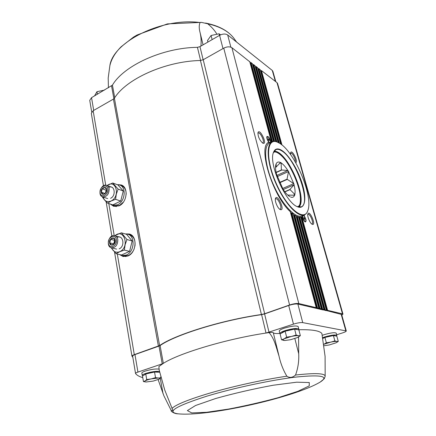 <?xml version="1.0" encoding="UTF-8"?>
<svg xmlns="http://www.w3.org/2000/svg" width="436" height="436" viewBox="0 0 436 436"><rect width="100%" height="100%" fill="white"/><g stroke="black" fill="none" stroke-linecap="round" stroke-linejoin="round"><path stroke-width="0.65" d="M163.925 395.872L170.994 410.053L163.925 395.872L158.121 379.647M336.657 334.777L342.571 332.897C345.029 332.09 346.26 331.436 346.277 330.94L302.731 322.624C300.497 322.4 297.407 322.907 293.461 324.133L266.031 333.05L269.034 332.597C274.587 338.707 276.38 348.064 278.991 356.027C280.626 363.45 283.247 370.175 286.861 376.203C289.608 378.105 292.496 377.718 295.526 375.042C298.017 368.273 299.08 361.172 298.709 353.749L298.584 336.946M298.965 330.303L299.396 329.725C312.116 329.491 319.61 330.739 321.882 333.469L321.932 333.589M325.169 376.404L325.098 356.457L321.882 333.469M159.472 371.494C156.29 371.025 151.674 371.674 145.624 373.45C143.346 374.235 142.218 374.884 142.234 375.407L141.836 373.058C141.814 372.529 142.943 371.87 145.215 371.085C151.232 369.308 155.837 368.66 159.036 369.139M159.205 370.088L158.873 366.556L163.342 363.362L162.23 363.847L158.987 346.08L134.969 354.582C133.389 355.16 132.604 355.656 132.626 356.081L135.542 373.488C135.531 373.107 136.326 372.638 137.929 372.082L162.23 363.847M142.774 377.652C139.302 376.628 136.904 375.271 135.585 373.581L135.542 373.488M160.088 345.568C175.277 334.793 222.213 320.177 261.611 314.65L266.031 333.05C226.328 338.985 178.82 353.302 163.342 363.362L160.088 345.568L158.987 346.08M269.039 332.325L264.592 313.925L261.611 314.65M264.592 313.925L288.692 305.489C292.589 304.23 295.657 303.756 297.886 304.061L315.697 308.219L316.198 307.658L298.807 303.56C296.573 303.254 293.504 303.728 289.597 304.987L264.652 313.729L261.42 314.52C221.848 320.111 174.907 334.75 159.598 345.563L134.293 354.653C132.713 355.226 131.934 355.727 131.95 356.152L132.827 357.286M326.232 310.23L326.319 310.536L327.6 310.339L342.494 313.849L342.974 314.149L341.835 315.217M326.319 310.536L341.622 314.465L346.277 330.94M323.85 309.958L325.801 310.579L326.313 310.04L323.85 309.958L323.763 309.647L323.327 310.001L320.82 309.418L321.403 308.911L320.122 308.579L318.28 308.824L320.82 309.418L322.645 309.173L323.763 309.647M200.914 46.091C201.367 41.371 201.1 36.913 200.113 32.705C198.974 28.613 198.947 25.223 200.037 22.541L201.437 22.383L207.667 23.762C211.493 26.836 214.501 30.193 216.697 33.834M200.037 22.541C161.914 17.309 112.891 42.003 109.861 65.722L108.199 77.973L108.422 87.778M91.691 111.976L89.74 100.329L91.544 97.669L112.434 85.145C123.759 65.64 162.65 47.682 197.432 47.333L200.593 60.495M260.472 70.627L261.464 70.61L276.996 82.644L277.569 83.45L342.974 314.149M103.441 185.747L91.326 113.333L93.151 110.722L113.425 99.086L158.399 346.113M249.768 61.776L231.914 47.715C229.723 46.429 227.009 46.57 223.761 48.145L203.231 59.732L200.451 60.5C165.299 61.182 126.009 79.052 114.401 98.231L113.425 99.086M257.91 68.654L258.913 68.637L260.205 69.842M255.322 66.659L256.341 66.637L257.643 67.858M252.7 64.637L253.73 64.621L255.049 65.858M269.072 139.504L269.323 140.43L269.017 140.626L268.211 138.97L268.516 138.773L269.072 139.504L268.434 139.809M269.524 142.523L270.14 142.637C271.481 142.163 268.598 136.016 267.382 136.762C266.816 138.452 267.53 140.37 269.524 142.523M304.502 218.202L304.513 219.466L303.718 217.837L303.979 217.537L304.502 218.202L303.892 218.452M305.064 221.45L305.489 221.493C306.857 221.096 304.241 214.839 302.993 215.515C302.382 217.373 303.075 219.352 305.064 221.45M300.835 217.259L302.006 216.812M298.655 217.324L300.786 217.275L299.581 217.161M296.224 216.605L298.513 216.986M293.553 215.117L294.731 215.28L320.122 308.579M290.638 212.823L291.864 213.117L317.555 307.974L318.858 308.312L318.28 308.824L315.697 308.219L317.555 307.974M270.969 142.114L271.421 141.711L270.723 141.607L270.505 141.864L271.41 141.814M271.317 141.885L271.922 141.962M316.274 307.707L290.332 211.689C272.271 195.59 257.534 145.788 268.843 142.414L268.799 142.24C257.502 146.136 272.304 195.464 290.262 211.645L290.316 211.798M250.046 62.588L251.087 62.571L252.428 63.825M291.864 213.117L293.297 214.332M294.731 215.28L296.055 215.994L321.332 308.862M302.41 216.883C302.971 219.341 303.897 221.036 305.184 221.979L305.211 221.989C306.655 221.406 306.279 219.308 304.083 215.695L304.9 214.626M295.722 162.677C298.616 162.056 291.842 148.714 290.632 152.676L290.638 154.676M312.241 224.311C316.667 226.126 309.653 209.411 307.892 213.923C306.955 216.054 310.018 223.423 312.203 224.289L312.241 224.311M118.134 184.651L121.317 184.989C128.68 187.164 127.127 202.468 119.137 205.83L113.752 206.321L111.06 204.582M125.808 233.919L129.301 234.007C137.613 235.794 136.588 252.755 127.884 256.014L123.11 256.504L120.042 254.831M270.723 141.607C269.47 137.542 268.167 135.896 266.816 136.664C266.652 138.305 267.317 140.163 268.799 142.24M280.272 209.558C285.667 211.7 277.53 192.974 275.476 198.516C274.506 201.007 277.737 208.522 280.217 209.536L280.272 209.558M262.657 143.057L262.957 143.215C268.02 145.123 259.687 127.503 257.97 132.675C257.943 136.632 259.502 140.092 262.657 143.057M311.702 223.957L311.974 223.919C314.122 223.303 309.952 213.286 307.99 214.349L307.767 214.507M262.434 142.91L262.794 142.845C265.093 142.022 260.238 131.754 258.156 133.035L257.878 133.28M279.699 209.204L280.157 209.155C282.681 208.364 278.021 197.546 275.71 198.821L275.356 199.121M295.199 161.761C296.093 159.669 292.202 152.175 290.708 153.129L290.534 153.259M304.453 214.844L303.745 215.7L304.083 215.695M302.916 215.558L302.546 215.934C302.47 218.142 303.243 220 304.868 221.51L305.396 221.515M267.306 136.817L266.952 137.215C266.936 139.253 267.737 141.046 269.361 142.605L270.053 142.665M304.399 219.319L304.775 219.166M268.985 140.588L269.323 140.43M197.432 47.333L199.966 46.636L219.591 35.327C222.796 33.746 225.494 33.621 227.679 34.945L272.282 70.447L272.865 71.281L275.819 81.734M279.879 333.578L279.263 331.093C279.242 330.308 280.931 329.327 284.337 328.145C291.815 325.965 296.425 325.441 298.17 326.58L298.807 329.06C297.069 327.948 292.452 328.482 284.964 330.652C281.552 331.829 279.858 332.804 279.879 333.578L280.179 333.9M322.34 335.3L324.128 334.674C330.733 332.788 334.761 332.276 336.2 333.137L336.821 335.377C335.382 334.537 331.355 335.055 324.738 336.941L322.803 337.617M269.034 332.597C271.454 332.265 272.876 332.314 273.307 332.733C273.999 333.491 276.179 333.714 279.841 333.415M298.518 329.774L299.396 329.725M219.504 35.376L219.101 33.801L211.095 35.49L207.509 40.499L207.896 42.063M212.13 39.627L211.095 35.49M220.621 34.815L219.101 33.801M97.397 94.236L96.961 91.696L94.694 95.648M104.444 90.11L96.961 91.696M170.994 410.053C172.285 410.99 172.907 411.072 172.852 410.287L164.748 390.035L159.222 370.18L158.873 366.556M295.526 375.042C315.277 372.824 325.158 373.254 325.174 376.333L324.286 378.693L320.286 382.007C329.224 376.241 321.403 374.568 296.807 376.982C272.38 379.772 233.947 387.942 207.024 396.111C175.659 406.178 165.974 412.08 177.975 413.813L177.975 413.813C174.28 413.9 170.699 411.099 171.135 410.767M142.234 375.407L142.872 375.827M158.192 372.186L157.995 372.044C155.799 371.488 152.05 371.968 146.747 373.494L143.88 375.183M145.766 373.968L146.736 379.56L145.139 380.906L143.455 381.604L142.507 376.066L145.766 373.968L154.535 372.039L159.625 372.24M336.358 336.058L336.821 335.377M335.311 335.884L334.941 335.655C333.311 335.224 330.15 335.693 325.463 337.055L322.88 338.036M322.945 338.391L324.907 337.437L333.409 335.567L336.821 336.134L338.287 341.421L336.674 341.47L334.875 340.908L330.701 342.151L326.351 342.783L323.888 344.298M298.442 329.763L298.807 329.06M297.047 329.529L296.693 329.305C294.698 328.744 291.09 329.24 285.863 330.799C283.607 331.562 282.272 332.248 281.869 332.842L281.749 333.05M281.558 339.813L280.108 333.938L285.144 331.202L294.616 329.125L298.84 329.829L300.355 335.687L298.338 335.709L296.131 335.05L291.466 336.434L286.632 337.137L284.168 338.821L281.558 339.813L284.921 340.494L290.632 339.704L297.379 337.589L300.355 335.687M285.144 331.202L286.632 337.137M294.616 329.125L296.131 335.05M324.907 337.437L326.351 342.783M333.409 335.567L334.875 340.908M336.161 342.75L338.287 341.421M143.455 381.604L146.294 381.98L153.221 381.086L159.216 379.124L160.862 377.778L158.263 378.023L155.527 377.625L151.188 378.911L146.736 379.56M160.704 376.911L160.862 377.778M158.382 379.538L159.216 379.124C160.235 378.464 159.919 378.099 158.263 378.023L151.188 378.911C148.322 379.56 146.311 380.225 145.139 380.906C144.169 381.56 144.529 381.92 146.224 381.98L146.294 381.98M154.535 372.039L155.527 377.625M297.843 337.36C299.45 336.499 299.614 335.949 298.338 335.709C296.862 335.535 294.573 335.775 291.466 336.434L284.168 338.821C282.61 339.682 282.495 340.222 283.825 340.44L285.199 340.483M324.199 345.71L329.18 344.985L336.047 342.805C337.442 342.097 337.655 341.655 336.674 341.47C335.469 341.328 333.48 341.557 330.701 342.151L323.948 344.271M287.907 195.208L289.766 196.587C287.624 195.306 285.373 192.848 283.019 189.202L276.479 174.078C275.481 169.958 275.29 166.77 275.901 164.519L276.168 163.783L276.086 167.086L275.547 167.326M279.438 163.587L281.144 162.808L280.533 162.454L276.086 167.086M275.547 167.342L276.19 167.053M276.092 172.351L281.373 169.969L281.144 162.808M276.805 175.463L287.902 170.481L281.373 169.969M276.135 172.574L281.525 170.144M279.443 182.531L287.024 179.174L288.545 171.539L277.192 176.624M282.533 188.548L293.771 183.632L287.024 179.174M279.563 182.804L287.144 179.452M284.752 191.704L289.886 189.475L294.098 184.804L283.237 189.546M293.493 195.214L294.84 194.412L289.886 189.475M284.882 191.878L289.902 189.698M288.223 195.072L294.72 195.246L294.9 194.614M293.771 183.632L294.098 184.804M294.84 194.412C295.336 192.047 295.074 188.875 294.066 184.908M290.512 196.963C292.507 197.77 293.88 197.176 294.616 195.192M280.501 162.552C278.473 161.56 277.029 161.969 276.168 163.783M287.804 170.427C285.564 166.895 283.384 164.416 281.253 162.988M287.902 170.481L288.545 171.539M293.668 183.452L288.599 171.735M110.417 204.097L112.461 205.263L117.578 204.795C125.159 201.596 126.636 187.06 119.649 185L117.18 184.635M112.461 205.263L114.396 205.906L119.502 205.443L123.437 202.075M126.178 194.347C126.195 189.96 124.652 187.077 121.557 185.709L119.649 185M107.125 185.534C116.009 178.509 120.723 196.565 111.038 201.012C107.136 202.489 104.477 201.154 103.054 197.007M108.766 187.453C114.554 184.286 116.505 195.677 110.581 198.32M102.362 196.963C103.408 198.778 105.163 200.843 107.638 203.171L111.06 201.056L115.573 199.29L116.33 194.025L118.14 189.12L112.755 182.989L107.005 185.491M115.573 199.29L120.723 201.061L123.263 190.984L117.884 184.897L112.755 182.989M120.723 201.061L112.826 204.898L107.638 203.171M123.263 190.984L118.14 189.12M106.706 189.486C107.43 193.66 101.855 196.423 101.207 192.243C100.487 188.107 106.019 185.305 106.706 189.486M104.863 187.485L106.651 189.556L105.785 192.963L103.136 194.287L101.359 192.211L102.226 188.815L104.863 187.485M107.839 188.919C108.869 194.816 100.994 198.712 100.084 192.805C99.065 186.979 106.864 183.022 107.839 188.919M109.158 188.783C109.038 194.265 106.847 196.952 102.574 196.843C97.026 195.246 101.332 183.131 106.651 185.36C107.986 185.894 108.82 187.033 109.158 188.783M106.618 189.987L106.166 190.216L102.226 188.815M105.022 193.48L101.359 192.211M106.166 190.216L105.398 193.246M119.644 254.58L121.764 255.534L126.304 255.071C134.561 251.97 135.536 235.854 127.65 234.17L125.29 233.941M121.764 255.534L123.72 256.019L128.249 255.561C130.887 254.33 132.86 252.112 134.168 248.912M134.958 246.04C135.569 240.165 133.776 236.394 129.579 234.726L127.65 234.17M114.946 235.729C124.151 227.581 130.146 247.277 119.666 251.708C115.938 253.005 113.251 251.719 111.594 247.839M117.044 237.467C123.099 234.061 125.459 246.329 119.181 248.858M111.087 247.692L116.129 253.708L119.693 251.757L124.353 250.057L125.132 244.661L126.98 239.533L121.371 232.813L114.635 235.647M124.353 250.057L129.568 251.403L132.163 240.972L126.56 234.306L121.371 232.813M129.568 251.403L121.382 255.011L116.129 253.708M132.163 240.972L126.98 239.533M115.273 240.252C116.047 244.672 110.27 247.272 109.578 242.847C108.815 238.465 114.548 235.827 115.273 240.252M113.36 238.045L115.218 240.318L114.33 243.844L111.583 245.087L109.736 242.814L110.624 239.299L113.36 238.045M116.45 239.718C117.546 245.964 109.376 249.626 108.411 243.375C107.338 237.206 115.42 233.473 116.45 239.718M117.807 239.549C117.802 244.972 115.671 247.719 111.425 247.795C105.441 246.553 108.995 233.767 114.777 235.68C116.385 236.203 117.398 237.495 117.807 239.549M115.12 240.149L114.619 240.383L110.624 239.299M114.619 240.383L113.742 243.871L109.736 242.814M279.667 143.34C294.796 152 313.517 196.434 307.86 210.501C304.383 222.251 287.362 208.806 276.32 183.66C265.115 158.584 266.592 136.942 277.628 142.261L279.667 143.34M281.574 150.273C289.101 154.873 298.698 170.95 302.758 185.414C306.917 199.928 304.606 210.207 297.112 206.599C285.607 202.271 268.778 164.274 273.301 152.845C274.702 148.698 277.46 147.837 281.574 150.273M307.816 210.626L307.772 210.757C307.048 212.85 305.936 214.218 304.426 214.855C298.142 217.777 284.817 203.677 276.048 183.779C267.203 163.914 265.709 144.572 272.097 141.88C273.585 141.193 275.345 141.286 277.383 142.152L277.509 142.207M304.426 214.855L301.925 215.885C295.581 218.828 282.223 204.778 273.476 184.919C264.641 165.097 263.213 145.76 269.65 143.041L272.097 141.88M303.816 215.106L303.461 215.575M302.312 216.621L301.777 216.932M270.44 142.114L271.503 142.163M276.479 151.45L277.672 152.088C289.64 158.595 304.601 193.649 300.284 205.182M273.247 153.036L275.792 149.662C277.312 148.981 279.176 149.314 281.383 150.654C295.57 158.333 311.707 203.558 301.14 206.893L296.938 206.511M274.293 150.916L278.005 152.229C289.929 158.704 304.813 193.786 300.344 205.002L299.21 207.16M207.667 23.762C219.848 26.503 228.524 31.261 233.707 38.041L236.617 42.058M301.548 216.997L302.295 216.725M299.734 217.259L325.142 309.762M300.786 217.275L326.313 310.04M297.352 216.654L322.645 309.173M298.518 217.035L323.839 309.456M254.978 65.585L275.71 141.602M253.73 64.621L274.636 141.438M272.582 141.684L251.087 62.571M252.351 63.552L273.503 141.466M290.262 211.645L316.198 307.658M249.692 61.492L271.328 141.569M316.144 307.849L316.236 308.176M250.477 62.501L271.966 141.94M291.123 212.779L316.89 308.034M293.259 214.25L318.781 308.263M318.721 308.454L318.809 308.781M253.12 64.55L274.015 141.428M294.022 215.041L319.457 308.633M321.261 309.053L321.348 309.375M255.736 66.572L276.261 141.744M256.341 66.637L276.936 141.972M296.676 216.507L321.991 309.233M257.572 67.596L278.086 142.468M258.319 68.566L278.669 142.763M258.913 68.637L279.383 143.166M299.085 217.199L324.493 309.816M261.464 70.61L281.994 145.025M260.87 70.545L281.225 144.42M301.249 217.101L326.956 310.394M301.87 217.079L327.6 310.339M260.134 69.58L280.61 143.967M276.996 82.644L342.494 313.849M114.401 98.231L159.598 345.563M93.151 110.722L105.708 185.169M108.809 203.563L114.21 235.571M117.317 254.003L134.293 354.653M231.914 47.715L298.807 303.56M223.761 48.145L289.597 304.987M203.231 59.732L264.652 313.729M200.451 60.5L261.42 314.52M123.284 256.542L120.658 255.153M126.5 233.947L129.476 234.061M125.988 256.591L121.404 255.436M127.285 234.078L131.825 235.358M113.927 206.375L111.611 204.909M118.761 184.75L121.491 185.055M116.314 206.62L112.265 205.198M119.453 184.929L123.497 186.357M298.976 207.133C300.137 205.329 300.649 202.582 300.513 198.892M281.291 155.505C278.648 152.922 276.271 151.456 274.157 151.101M111.551 85.947L113.889 98.776M112.434 85.145L114.733 97.729M91.544 97.669L93.696 110.412M272.282 70.447L275.372 81.39M227.679 34.945L230.867 47.164M219.591 35.327L222.981 48.581M199.966 46.636L203.143 59.781M200.113 32.705L203.072 44.843M137.929 372.082L134.969 354.582M345.808 330.679L341.137 314.16M302.731 322.624L297.886 304.061M293.461 324.133L288.692 305.489M286.861 376.203C262.445 379.712 229.282 387.13 205.705 394.346C186.75 400.215 175.49 404.919 171.926 408.45M215.695 398.499L195.551 405.502L187.376 410.598L191.731 412.914L206.582 412.293L228.529 409.082C245.441 405.862 261.971 402.068 278.108 397.703L297.859 391.321L309.244 385.893L309.271 382.536L296.703 382.192L273.214 385.233C253.381 388.896 234.208 393.316 215.695 398.499M278.991 356.027L273.307 332.733M298.709 353.749L294.845 338.565M163.064 393.806L160.279 378.328M297.761 206.838C308.732 200.8 285.4 148.136 273.557 152.202M109.861 65.722C111.294 59.22 115.044 52.914 121.104 46.794L133.432 37.158L137.073 35L167.375 23.898L201.437 22.383M205.574 23.053C218.6 25.653 227.974 30.645 233.707 38.041M302.099 216.812L301.527 217.003M249.779 61.618L271.421 141.711M291.755 212.981L293.314 214.245L318.858 308.312M252.439 63.672L273.557 141.46M294.594 215.144L296.055 215.994L321.403 308.911M255.06 65.705L275.77 141.613M297.178 216.512L298.546 216.959L323.91 309.5M257.654 67.711L278.146 142.496M300.807 217.161L326.384 310.083M260.216 69.695L280.675 144.016M106.106 201.672L111.856 236.056M114.543 252.106L131.95 356.152M299.494 217.133L300.78 217.139M304.35 221.254L304.868 221.51M302.268 216.736L302.546 215.934M268.854 142.403L269.524 142.686M266.794 137.771L266.952 137.215M177.975 413.813C207.634 416.93 294.654 397.512 320.286 382.007M298.268 206.991C301.805 204.539 301.063 190.314 294.981 176.684C289.09 162.977 279.972 151.575 273.786 151.723M102.574 196.843L107.687 198.587M106.651 185.36L111.725 187.202M111.425 247.795L116.603 249.12M114.777 235.68L119.916 237.119"/></g></svg>
